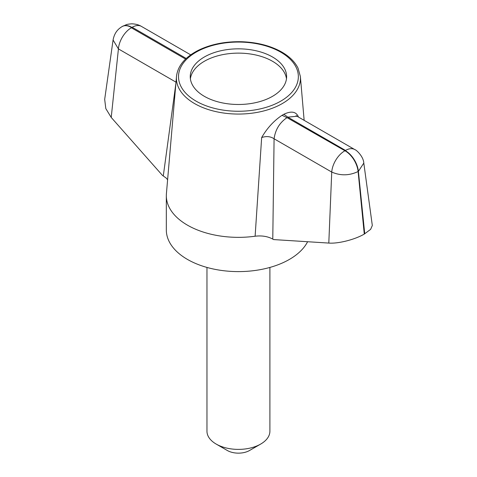 <?xml version="1.0" encoding="UTF-8"?>
<svg xmlns="http://www.w3.org/2000/svg" width="477" height="477" viewBox="0 0 477 477"><rect width="100%" height="100%" fill="white"/><g stroke="black" fill="none" stroke-linecap="round" stroke-linejoin="round"><path stroke-width="0.72" d="M304.147 120.341L300.373 76.481A62.016 35.805 0 0 1 263.578 110.986A62.016 35.805 0 0 1 194.58 103.575A62.016 35.805 0 0 1 176.49 76.481L166.413 193.656A72.105 41.63 0 0 0 166.324 195.719A72.105 41.63 0 0 0 187.443 225.156A72.105 41.63 0 0 0 255.117 236.222L261.658 137.561C267.072 128.188 273.858 120.776 282.026 115.321L287.017 117.64L345.223 150.923L345.509 150.434L287.864 117.151L283.845 114.271A62.952 36.341 180 0 1 282.026 115.321M283.845 114.271C291.077 110.831 295.877 111.558 298.226 116.448L298.292 116.96M364.738 233.813L358.394 171.35L363.802 163.08L372.316 225.502L370.623 229.365L364.279 234.076L358.102 171.517C349.337 175.703 340.548 175.888 331.736 172.066L328.802 243.073L273.601 239.573L272.778 239.102C267.752 236.371 261.861 235.411 255.117 236.222M344.662 150.923A18.353 10.595 -60 0 0 331.736 172.066L274.084 138.783L272.778 239.102M364.279 234.076C354.483 239.83 337.794 243.813 328.802 243.073M166.324 195.719L166.324 229.974A72.105 41.63 0 0 0 187.443 259.41A72.105 41.63 0 0 0 307.605 241.726M167.606 179.757L166.211 178.07L162.472 175.417L111.224 117.455L105.811 108.577L104.684 99.371L113.073 40.002C114.689 31.554 119.149 28.519 121.665 26.843L122.172 26.539A18.353 10.595 -120 0 0 122.172 26.539A18.353 10.595 -120 0 1 131.354 27.445L131.354 27.767A18.353 10.595 120 0 0 118.421 48.91L113.073 40.002M272.504 96.336A48.189 27.821 0 0 0 286.617 76.66A48.189 27.821 0 0 0 238.434 48.839A48.189 27.821 0 0 0 190.245 76.66A48.189 27.821 0 0 0 219.992 102.364A48.189 27.821 0 0 0 272.504 96.336M163.295 175.888L175.894 83.397M298.226 116.448L297.958 116.77M186.221 58.468L132.201 27.278A18.353 10.595 -60 0 1 141.371 26.366A18.353 10.595 -60 0 1 141.377 26.366L141.246 26.295M287.017 117.64C279.659 122.607 275.354 129.655 274.084 138.783C270.465 136.368 266.321 135.963 261.658 137.561M363.802 163.08C363.402 155.985 355.615 149.438 355.079 149.754L354.697 149.528A18.353 10.595 120 0 0 354.691 149.522L297.04 116.239L287.864 117.151M354.691 149.522A18.353 10.595 120 0 0 345.509 150.434M111.224 117.455L118.421 48.91L176.001 82.157M286.474 78.8A48.189 27.821 0 0 0 238.434 53.126A48.189 27.821 0 0 0 190.389 78.8M206.964 267.43L206.964 431.22A31.464 18.168 0 0 0 216.182 444.069L227.308 450.491A15.735 9.081 0 0 0 249.554 450.491L260.68 444.069A31.464 18.168 0 0 0 269.899 431.22L269.899 267.43M227.308 450.491L216.182 444.069A31.464 18.168 0 0 0 260.68 444.069M345.223 150.923A18.353 10.595 -120 0 1 358.102 171.517L358.394 171.35A18.353 10.595 -120 0 0 345.509 150.756M280.804 52.196A59.923 34.6 180 0 1 253.943 110.08A59.923 34.6 180 0 1 180.55 67.71A59.923 34.6 180 0 1 280.804 52.196M131.354 27.767L185.577 59.076M131.354 27.445L131.646 27.278A18.353 10.595 -120 0 0 122.47 26.366L122.47 26.366A18.353 10.595 -120 0 0 122.321 26.456M132.201 27.278L131.646 27.278M190.705 54.849L141.377 26.366M297.04 116.239L296.086 115.577M140.995 26.157C138.539 24.78 135.653 24.011 132.338 23.856C132.892 23.677 127.353 24.106 126.274 24.703L122.178 26.539M300.373 76.481L298.053 68.187C294.995 61.956 289.593 56.59 281.853 52.094C270.411 45.655 256.769 42.191 240.927 41.708C224.798 41.445 210.536 44.343 198.152 50.401C184.927 57.234 177.706 65.927 176.49 76.481"/></g></svg>
